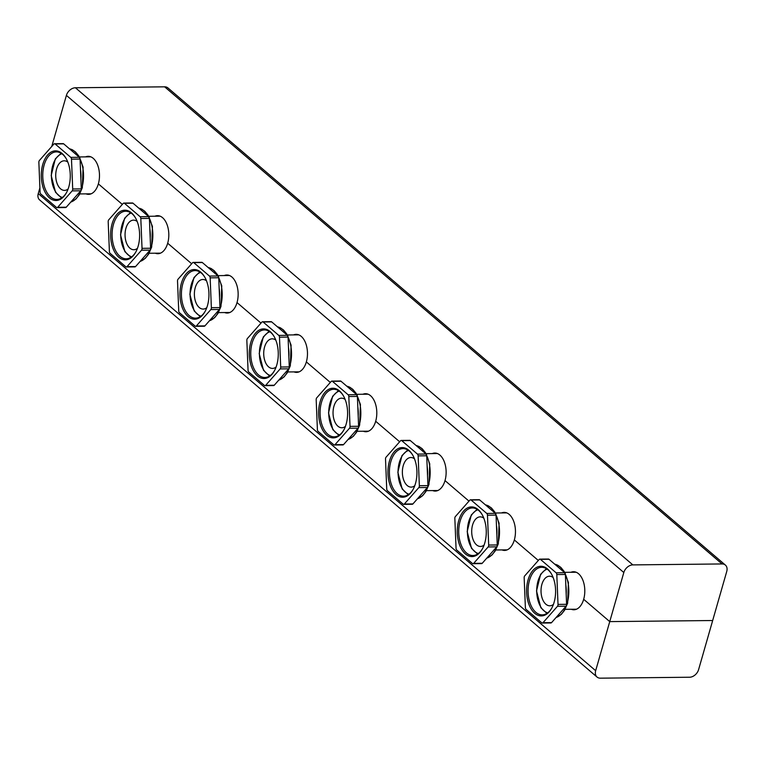 <?xml version="1.0" encoding="UTF-8"?>
<svg xmlns="http://www.w3.org/2000/svg" width="765" height="765" viewBox="0 0 765 765"><rect width="100%" height="100%" fill="white"/><g stroke="black" fill="none" stroke-linecap="round" stroke-linejoin="round"><path stroke-width="1.15" d="M68.123 188.984A14.793 8.635 89.4 0 1 64.518 190.389A14.793 8.635 89.4 0 1 55.721 175.682A14.793 8.635 89.4 0 1 64.203 160.803A14.793 8.635 89.4 0 1 67.836 162.123M137.451 248.329A14.793 8.635 89.4 0 1 133.846 249.734A14.793 8.635 89.4 0 1 125.049 235.027A14.793 8.635 89.4 0 1 133.531 220.138A14.793 8.635 89.4 0 1 137.165 221.468M206.78 307.673A14.793 8.635 89.4 0 1 203.174 309.07A14.793 8.635 89.4 0 1 194.377 294.372A14.793 8.635 89.4 0 1 202.868 279.483A14.793 8.635 89.4 0 1 206.493 280.812M276.108 367.018A14.793 8.635 89.4 0 1 272.503 368.414A14.793 8.635 89.4 0 1 263.715 353.717A14.793 8.635 89.4 0 1 272.197 338.828A14.793 8.635 89.4 0 1 275.83 340.157M553.43 604.398A14.793 8.635 89.4 0 1 549.825 605.794A14.793 8.635 89.4 0 1 541.027 591.096A14.793 8.635 89.4 0 1 549.519 576.208A14.793 8.635 89.4 0 1 553.143 577.527M484.102 545.053A14.793 8.635 89.4 0 1 480.497 546.449A14.793 8.635 89.4 0 1 471.699 531.752A14.793 8.635 89.4 0 1 480.181 516.863A14.793 8.635 89.4 0 1 483.815 518.182M414.773 485.708A14.793 8.635 89.4 0 1 411.168 487.104A14.793 8.635 89.4 0 1 402.371 472.407A14.793 8.635 89.4 0 1 410.853 457.518A14.793 8.635 89.4 0 1 414.487 458.837M345.445 426.363A14.793 8.635 89.4 0 1 341.84 427.759A14.793 8.635 89.4 0 1 333.043 413.062A14.793 8.635 89.4 0 1 341.525 398.173A14.793 8.635 89.4 0 1 345.158 399.493M570.891 572.287A19.02 11.112 -90.6 0 1 573.492 571.723A19.02 11.112 -90.6 0 1 583.676 599.291L609.743 621.61L595.667 670.695A8.453 6.11 130.6 0 0 597.025 677.044A8.453 6.11 130.6 0 0 600.362 678.173L689.571 677.235A8.453 6.11 130.6 0 0 698.598 669.614L712.674 620.52L609.743 621.61L623.819 572.516A8.453 6.11 -49.4 0 1 632.846 564.895L722.055 563.948A8.453 6.11 -49.4 0 1 725.383 565.077A8.453 6.11 -49.4 0 1 726.75 571.426L712.674 620.52L609.743 621.61L583.676 599.291A19.02 11.112 89.4 0 1 573.893 609.772A19.02 11.112 89.4 0 1 571.283 609.265M154.912 216.218A19.02 11.112 -90.6 0 1 157.504 215.663A19.02 11.112 -90.6 0 1 167.688 243.232L191.671 263.753L167.688 243.232A19.02 11.112 89.4 0 1 157.906 253.703A19.02 11.112 89.4 0 1 155.305 253.205M293.569 334.907A19.02 11.112 -90.6 0 1 296.17 334.353A19.02 11.112 -90.6 0 1 306.354 361.912L330.327 382.443L306.354 361.912A19.02 11.112 89.4 0 1 296.571 372.392A19.02 11.112 89.4 0 1 293.961 371.886M362.906 394.252A19.02 11.112 -90.6 0 1 365.498 393.698A19.02 11.112 -90.6 0 1 375.682 421.257L399.655 441.778L375.682 421.257A19.02 11.112 89.4 0 1 365.899 431.737A19.02 11.112 89.4 0 1 363.289 431.231M432.235 453.597A19.02 11.112 -90.6 0 1 434.826 453.043A19.02 11.112 -90.6 0 1 445.01 480.602L468.983 501.123L445.01 480.602A19.02 11.112 89.4 0 1 435.228 491.082A19.02 11.112 89.4 0 1 432.627 490.575M224.241 275.563A19.02 11.112 -90.6 0 1 226.842 275.008A19.02 11.112 -90.6 0 1 237.026 302.577L260.999 323.098L237.026 302.577A19.02 11.112 89.4 0 1 227.243 313.048A19.02 11.112 89.4 0 1 224.633 312.55M501.563 512.942A19.02 11.112 -90.6 0 1 504.154 512.387A19.02 11.112 -90.6 0 1 514.338 539.947L538.321 560.468L514.338 539.947A19.02 11.112 89.4 0 1 504.556 550.427A19.02 11.112 89.4 0 1 501.955 549.92M85.584 156.873A19.02 11.112 -90.6 0 1 88.176 156.318A19.02 11.112 -90.6 0 1 98.36 183.887L122.333 204.408L98.36 183.887A19.02 11.112 89.4 0 1 88.577 194.358A19.02 11.112 89.4 0 1 85.976 193.861M725.383 565.077L167.975 87.956A8.453 6.11 130.6 0 0 164.638 86.828L75.429 87.765A8.453 6.11 130.6 0 0 66.402 95.386L52.326 144.48L53.005 145.063L52.326 144.48L51.752 146.488M597.025 677.044L39.617 199.923A8.453 6.11 -49.4 0 1 38.25 193.574L39.895 187.836M334.334 445.02L342.921 444.924A2.113 1.234 -90.6 0 0 343.581 444.58L358.058 428.171A2.113 1.234 -90.6 0 0 358.603 426.277L357.389 396.433A2.113 1.234 -90.6 0 0 356.7 394.664L341.008 381.238A2.113 1.234 -90.6 0 0 340.444 381.008L331.867 381.104A2.113 1.234 89.4 0 1 332.431 381.324L348.123 394.759A2.113 1.234 89.4 0 1 348.811 396.528L350.026 426.373A2.113 1.234 89.4 0 1 349.481 428.257L335.003 444.666A2.113 1.234 89.4 0 1 334.334 445.02A2.113 1.234 89.4 0 1 333.779 444.79L318.087 431.364A2.113 1.234 89.4 0 1 317.399 429.595L316.184 399.751A2.113 1.234 89.4 0 1 316.72 397.857L331.197 381.448A2.113 1.234 89.4 0 1 331.867 381.104M343.915 429.825A23.772 13.885 89.4 0 1 334.209 436.825A23.772 13.885 89.4 0 1 320.076 413.196A23.772 13.885 89.4 0 1 333.712 389.27A23.772 13.885 89.4 0 1 343.561 396.069M346.134 424.212A24.834 14.506 -90.6 0 0 343.351 395.696A24.834 14.506 -90.6 0 0 322.725 395.505A24.834 14.506 -90.6 0 0 323.098 430.829A24.834 14.506 -90.6 0 0 343.714 430.198A24.834 14.506 -90.6 0 0 346.134 424.212M403.671 504.365L412.249 504.269A2.113 1.234 -90.6 0 0 412.918 503.925L427.396 487.506A2.113 1.234 -90.6 0 0 427.931 485.622L426.717 455.777A2.113 1.234 -90.6 0 0 426.029 454.008L410.336 440.583A2.113 1.234 -90.6 0 0 409.772 440.353L401.195 440.449A2.113 1.234 89.4 0 1 401.759 440.669L417.451 454.104A2.113 1.234 89.4 0 1 418.139 455.864L419.354 485.708A2.113 1.234 89.4 0 1 418.818 487.601L404.341 504.011A2.113 1.234 89.4 0 1 403.671 504.365A2.113 1.234 89.4 0 1 403.107 504.135L387.415 490.709A2.113 1.234 89.4 0 1 386.727 488.94L385.512 459.096A2.113 1.234 89.4 0 1 386.048 457.202L400.525 440.793A2.113 1.234 89.4 0 1 401.195 440.449M413.253 489.16A23.772 13.885 89.4 0 1 403.538 496.169A23.772 13.885 89.4 0 1 389.404 472.541A23.772 13.885 89.4 0 1 403.04 448.615A23.772 13.885 89.4 0 1 412.89 455.414M415.472 483.557A24.834 14.506 -90.6 0 0 412.679 455.041A24.834 14.506 -90.6 0 0 392.053 454.85A24.834 14.506 -90.6 0 0 392.426 490.174A24.834 14.506 -90.6 0 0 413.043 489.543A24.834 14.506 -90.6 0 0 415.472 483.557M265.006 385.675L273.583 385.579A2.113 1.234 -90.6 0 0 274.252 385.235L288.73 368.826A2.113 1.234 -90.6 0 0 289.275 366.932L288.061 337.088A2.113 1.234 -90.6 0 0 287.372 335.319L271.68 321.893A2.113 1.234 -90.6 0 0 271.116 321.663L262.538 321.759A2.113 1.234 89.4 0 1 263.103 321.979L278.795 335.414A2.113 1.234 89.4 0 1 279.483 337.183L280.698 367.028A2.113 1.234 89.4 0 1 280.153 368.912L265.675 385.33A2.113 1.234 89.4 0 1 265.006 385.675A2.113 1.234 89.4 0 1 264.441 385.445L248.749 372.02A2.113 1.234 89.4 0 1 248.061 370.25L246.846 340.406A2.113 1.234 89.4 0 1 247.391 338.522L261.869 322.103A2.113 1.234 89.4 0 1 262.538 321.759M274.587 370.48A23.772 13.885 89.4 0 1 264.881 377.48A23.772 13.885 89.4 0 1 250.748 353.851A23.772 13.885 89.4 0 1 264.384 329.935A23.772 13.885 89.4 0 1 274.233 336.724M276.806 364.876A24.834 14.506 -90.6 0 0 274.023 336.361A24.834 14.506 -90.6 0 0 253.397 336.16A24.834 14.506 -90.6 0 0 253.77 371.484A24.834 14.506 -90.6 0 0 274.386 370.853A24.834 14.506 -90.6 0 0 276.806 364.876M195.677 326.33L204.255 326.234A2.113 1.234 -90.6 0 0 204.924 325.89L219.402 309.481A2.113 1.234 -90.6 0 0 219.947 307.587L218.733 277.743A2.113 1.234 -90.6 0 0 218.044 275.983L202.352 262.548A2.113 1.234 -90.6 0 0 201.788 262.319L193.21 262.414A2.113 1.234 89.4 0 1 193.774 262.634L209.457 276.069A2.113 1.234 89.4 0 1 210.155 277.838L211.37 307.683A2.113 1.234 89.4 0 1 210.824 309.567L196.347 325.986A2.113 1.234 89.4 0 1 195.677 326.33A2.113 1.234 89.4 0 1 195.113 326.1L179.421 312.675A2.113 1.234 89.4 0 1 178.733 310.906L177.518 281.061A2.113 1.234 89.4 0 1 178.063 279.177L192.541 262.758A2.113 1.234 89.4 0 1 193.21 262.414M205.259 311.135A23.772 13.885 89.4 0 1 195.553 318.135A23.772 13.885 89.4 0 1 181.42 294.506A23.772 13.885 89.4 0 1 195.046 270.59A23.772 13.885 89.4 0 1 204.905 277.389M207.478 305.531A24.834 14.506 -90.6 0 0 204.695 277.016A24.834 14.506 -90.6 0 0 184.059 276.815A24.834 14.506 -90.6 0 0 184.432 312.139A24.834 14.506 -90.6 0 0 205.058 311.508A24.834 14.506 -90.6 0 0 207.478 305.531M473 563.709L481.577 563.614A2.113 1.234 -90.6 0 0 482.246 563.269L496.724 546.851A2.113 1.234 -90.6 0 0 497.26 544.967L496.045 515.122A2.113 1.234 -90.6 0 0 495.357 513.353L479.665 499.927A2.113 1.234 -90.6 0 0 479.1 499.698L470.523 499.794A2.113 1.234 89.4 0 1 471.087 500.014L486.779 513.449A2.113 1.234 89.4 0 1 487.468 515.208L488.682 545.053A2.113 1.234 89.4 0 1 488.147 546.946L473.669 563.356A2.113 1.234 89.4 0 1 473 563.709A2.113 1.234 89.4 0 1 472.435 563.48L456.743 550.045A2.113 1.234 89.4 0 1 456.055 548.285L454.84 518.441A2.113 1.234 89.4 0 1 455.385 516.547L469.863 500.138A2.113 1.234 89.4 0 1 470.523 499.794M482.581 548.505A23.772 13.885 89.4 0 1 472.875 555.514A23.772 13.885 89.4 0 1 458.732 531.885A23.772 13.885 89.4 0 1 472.368 507.96A23.772 13.885 89.4 0 1 482.227 514.759M484.8 542.901A24.834 14.506 -90.6 0 0 482.017 514.386A24.834 14.506 -90.6 0 0 461.381 514.195A24.834 14.506 -90.6 0 0 461.754 549.519A24.834 14.506 -90.6 0 0 482.38 548.888A24.834 14.506 -90.6 0 0 484.8 542.901M126.349 266.985L134.927 266.899A2.113 1.234 -90.6 0 0 135.596 266.545L150.074 250.136A2.113 1.234 -90.6 0 0 150.609 248.243L149.395 218.398A2.113 1.234 -90.6 0 0 148.706 216.638L133.014 203.203A2.113 1.234 -90.6 0 0 132.45 202.983L123.873 203.069A2.113 1.234 89.4 0 1 124.437 203.299L140.129 216.725A2.113 1.234 89.4 0 1 140.817 218.494L142.032 248.338A2.113 1.234 89.4 0 1 141.496 250.222L127.019 266.641A2.113 1.234 89.4 0 1 126.349 266.985A2.113 1.234 89.4 0 1 125.785 266.755L110.093 253.33A2.113 1.234 89.4 0 1 109.405 251.561L108.19 221.716A2.113 1.234 89.4 0 1 108.735 219.832L123.213 203.413A2.113 1.234 89.4 0 1 123.873 203.069M135.931 251.79A23.772 13.885 89.4 0 1 126.225 258.79A23.772 13.885 89.4 0 1 112.082 235.161A23.772 13.885 89.4 0 1 125.718 211.245A23.772 13.885 89.4 0 1 135.577 218.044M138.149 246.187A24.834 14.506 -90.6 0 0 135.367 217.671A24.834 14.506 -90.6 0 0 114.731 217.47A24.834 14.506 -90.6 0 0 115.104 252.794A24.834 14.506 -90.6 0 0 135.73 252.163A24.834 14.506 -90.6 0 0 138.149 246.187M542.328 623.045L550.905 622.959A2.113 1.234 -90.6 0 0 551.575 622.614L566.052 606.196A2.113 1.234 -90.6 0 0 566.597 604.312L565.383 574.467A2.113 1.234 -90.6 0 0 564.694 572.698L549.002 559.272A2.113 1.234 -90.6 0 0 548.438 559.043L539.861 559.129A2.113 1.234 89.4 0 1 540.425 559.358L556.107 572.794A2.113 1.234 89.4 0 1 556.805 574.553L558.02 604.398A2.113 1.234 89.4 0 1 557.475 606.291L542.997 622.7A2.113 1.234 89.4 0 1 542.328 623.045A2.113 1.234 89.4 0 1 541.763 622.825L526.071 609.389A2.113 1.234 89.4 0 1 525.383 607.63L524.168 577.785A2.113 1.234 89.4 0 1 524.714 575.892L539.191 559.483A2.113 1.234 89.4 0 1 539.861 559.129M551.909 607.85A23.772 13.885 89.4 0 1 542.203 614.859A23.772 13.885 89.4 0 1 528.07 591.23A23.772 13.885 89.4 0 1 541.697 567.305A23.772 13.885 89.4 0 1 551.555 574.104M554.128 602.246A24.834 14.506 -90.6 0 0 551.345 573.731A24.834 14.506 -90.6 0 0 530.709 573.54A24.834 14.506 -90.6 0 0 531.082 608.864A24.834 14.506 -90.6 0 0 551.708 608.232A24.834 14.506 -90.6 0 0 554.128 602.246M57.021 207.64L65.599 207.554A2.113 1.234 -90.6 0 0 66.268 207.2L80.746 190.791A2.113 1.234 -90.6 0 0 81.281 188.898L80.067 159.053A2.113 1.234 -90.6 0 0 79.378 157.294L63.686 143.858A2.113 1.234 -90.6 0 0 63.122 143.638L54.544 143.724A2.113 1.234 89.4 0 1 55.109 143.954L70.801 157.38A2.113 1.234 89.4 0 1 71.489 159.149L72.704 188.993A2.113 1.234 89.4 0 1 72.159 190.877L57.681 207.296A2.113 1.234 89.4 0 1 57.021 207.64A2.113 1.234 89.4 0 1 56.457 207.42L40.765 193.985A2.113 1.234 89.4 0 1 40.076 192.216L38.862 162.371A2.113 1.234 89.4 0 1 39.398 160.487L53.875 144.069A2.113 1.234 89.4 0 1 54.544 143.724M66.603 192.445A23.772 13.885 89.4 0 1 56.887 199.445A23.772 13.885 89.4 0 1 42.754 175.816A23.772 13.885 89.4 0 1 56.39 151.9A23.772 13.885 89.4 0 1 66.239 158.699M68.812 186.842A24.834 14.506 -90.6 0 0 66.029 158.326A24.834 14.506 -90.6 0 0 45.403 158.126A24.834 14.506 -90.6 0 0 45.776 193.449A24.834 14.506 -90.6 0 0 66.392 192.818A24.834 14.506 -90.6 0 0 68.812 186.842M62.338 197.466A22.195 12.957 89.4 0 1 51.398 175.73A22.195 12.957 89.4 0 1 61.879 153.765M131.666 256.81A22.195 12.957 89.4 0 1 120.736 235.075A22.195 12.957 89.4 0 1 131.207 213.11M201.004 316.155A22.195 12.957 89.4 0 1 190.064 294.42A22.195 12.957 89.4 0 1 200.535 272.455M270.332 375.5A22.195 12.957 89.4 0 1 259.392 353.765A22.195 12.957 89.4 0 1 269.873 331.8M547.654 612.88A22.195 12.957 89.4 0 1 536.714 591.135A22.195 12.957 89.4 0 1 547.185 569.17M478.316 553.535A22.195 12.957 89.4 0 1 467.386 531.79A22.195 12.957 89.4 0 1 477.857 509.825M408.988 494.19A22.195 12.957 89.4 0 1 398.049 472.445A22.195 12.957 89.4 0 1 408.529 450.48M339.66 434.845A22.195 12.957 89.4 0 1 328.721 413.11A22.195 12.957 89.4 0 1 339.201 391.135M595.667 670.695L38.25 193.574M346.774 386.172A26.947 15.74 89.4 0 1 356.423 394.434M357.379 396.308A26.947 15.74 89.4 0 1 348.113 439.445M358.192 416.103A26.947 15.74 -90.6 0 0 357.81 406.751M343.581 444.58L335.003 444.666M349.481 428.257L358.058 428.171M358.603 426.277L350.026 426.373M348.811 396.528L357.389 396.433M332.431 381.324L341.008 381.238M356.7 394.664L348.123 394.759M416.103 445.517A26.947 15.74 89.4 0 1 425.751 453.779M426.717 455.653A26.947 15.74 89.4 0 1 417.441 498.79M427.52 475.447A26.947 15.74 -90.6 0 0 427.138 466.095M412.918 503.925L404.341 504.011M418.818 487.601L427.396 487.506M427.931 485.622L419.354 485.708M418.139 455.864L426.717 455.777M401.759 440.669L410.336 440.583M426.029 454.008L417.451 454.104M277.446 326.827A26.947 15.74 89.4 0 1 287.095 335.089M288.051 336.963A26.947 15.74 89.4 0 1 278.785 380.1M288.864 356.767A26.947 15.74 -90.6 0 0 288.482 347.415M274.252 385.235L265.675 385.33M280.153 368.912L288.73 368.826M289.275 366.932L280.698 367.028M279.483 337.183L288.061 337.088M263.103 321.979L271.68 321.893M287.372 335.319L278.795 335.414M208.118 267.482A26.947 15.74 89.4 0 1 217.767 275.744M218.723 277.628A26.947 15.74 89.4 0 1 209.457 320.755M219.526 297.422A26.947 15.74 -90.6 0 0 219.153 288.07M204.924 325.89L196.347 325.986M210.824 309.567L219.402 309.481M219.947 307.587L211.37 307.683M210.155 277.838L218.733 277.743M193.774 262.634L202.352 262.548M218.044 275.983L209.457 276.069M485.44 504.862A26.947 15.74 89.4 0 1 495.089 513.124M496.045 514.998A26.947 15.74 89.4 0 1 486.779 558.134M496.848 534.792A26.947 15.74 -90.6 0 0 496.466 525.44M482.246 563.269L473.669 563.356M488.147 546.946L496.724 546.851M497.26 544.967L488.682 545.053M487.468 515.208L496.045 515.122M471.087 500.014L479.665 499.927M495.357 513.353L486.779 513.449M138.79 208.137A26.947 15.74 89.4 0 1 148.429 216.399M149.395 218.283A26.947 15.74 89.4 0 1 140.129 261.41M150.198 238.078A26.947 15.74 -90.6 0 0 149.816 228.725M135.596 266.545L127.019 266.641M141.496 250.222L150.074 250.136M150.609 248.243L142.032 248.338M140.817 218.494L149.395 218.398M124.437 203.299L133.014 203.203M148.706 216.638L140.129 216.725M556.069 617.518L561.3 614.391L564.56 610.26L567.649 603.088L568.414 582.519L564.121 571.388L560.831 567.391L557.723 565.211L554.749 564.188A26.947 15.74 89.4 0 1 564.417 572.459M565.373 574.343A26.947 15.74 89.4 0 1 556.107 617.47M566.177 594.137A26.947 15.74 -90.6 0 0 565.804 584.785M551.575 622.614L542.997 622.7M557.475 606.291L566.052 606.196M566.597 604.312L558.02 604.398M556.805 574.553L565.383 574.467M540.425 559.358L549.002 559.272M564.694 572.698L556.107 572.794M69.452 148.802A26.947 15.74 89.4 0 1 79.101 157.055M80.067 158.938A26.947 15.74 89.4 0 1 70.791 202.065M80.87 178.733A26.947 15.74 -90.6 0 0 80.488 169.381M66.268 207.2L57.681 207.296M72.159 190.877L80.746 190.791M81.281 188.898L72.704 188.993M71.489 159.149L80.067 159.053M55.109 143.954L63.686 143.858M79.378 157.294L70.801 157.38M722.055 563.948L164.638 86.828M632.846 564.895L75.429 87.765M623.819 572.516L66.402 95.386M61.592 197.982L55.539 192.283L51.198 175.52L55.319 158.881L61.114 153.258M130.92 257.327L124.867 251.618L120.535 234.865L124.647 218.226L130.452 212.603M200.248 316.672L194.195 310.963L189.863 294.209L193.975 277.571L199.78 271.948M79.79 193.928L91.169 193.803M79.397 156.94L90.786 156.815M149.118 253.263L160.507 253.148M148.726 216.285L160.114 216.16M218.446 312.608L229.835 312.493M218.054 275.63L229.443 275.505M269.576 376.017L263.523 370.308L259.192 353.554L263.303 336.916L269.108 331.293M287.774 371.953L299.163 371.838M287.391 334.974L298.771 334.85M546.899 613.396L540.845 607.687L536.514 590.924L540.625 574.285L546.43 568.672M477.57 554.051L471.517 548.342L467.186 531.579L471.297 514.941L477.102 509.327M408.242 494.706L402.189 488.998L397.848 472.235L401.969 455.596L407.774 449.983M576.093 572.23L564.704 572.344M576.485 609.208L565.096 609.332M506.765 512.885L495.376 512.999M507.157 549.863L495.768 549.987M437.437 453.54L426.048 453.664M437.819 490.528L426.44 490.642M338.914 435.361L332.861 429.653L328.52 412.89L332.641 396.26L338.436 390.638M368.099 394.195L356.72 394.319M368.491 431.183L357.112 431.297M346.755 386.153L349.729 387.176L352.837 389.366L356.136 393.353L360.42 404.484L359.655 425.063L356.567 432.235L353.315 436.356L348.085 439.483M416.084 445.498L419.057 446.521L422.165 448.711L425.464 452.698L429.758 463.829L428.983 484.408L425.904 491.579L422.643 495.701L417.413 498.828M277.427 326.808L280.401 327.831L283.509 330.021L286.808 334.009L291.092 345.139L290.327 365.718L287.238 372.89L283.987 377.011L278.747 380.138M208.099 267.463L211.073 268.486L214.181 270.676L217.47 274.664L221.764 285.794L220.999 306.373L217.91 313.545L214.649 317.666L209.419 320.793M485.412 504.843L488.386 505.866L491.503 508.046L494.792 512.043L499.086 523.174L498.321 543.752L495.232 550.915L491.972 555.046L486.741 558.173M138.761 208.128L141.735 209.141L144.853 211.331L148.142 215.319L152.436 226.45L151.671 247.028L148.582 254.2L145.321 258.321L140.091 261.448M69.433 148.783L72.407 149.797L75.515 151.986L78.814 155.974L83.108 167.114L82.333 187.683L79.254 194.855L75.993 198.977L70.763 202.103"/></g></svg>
